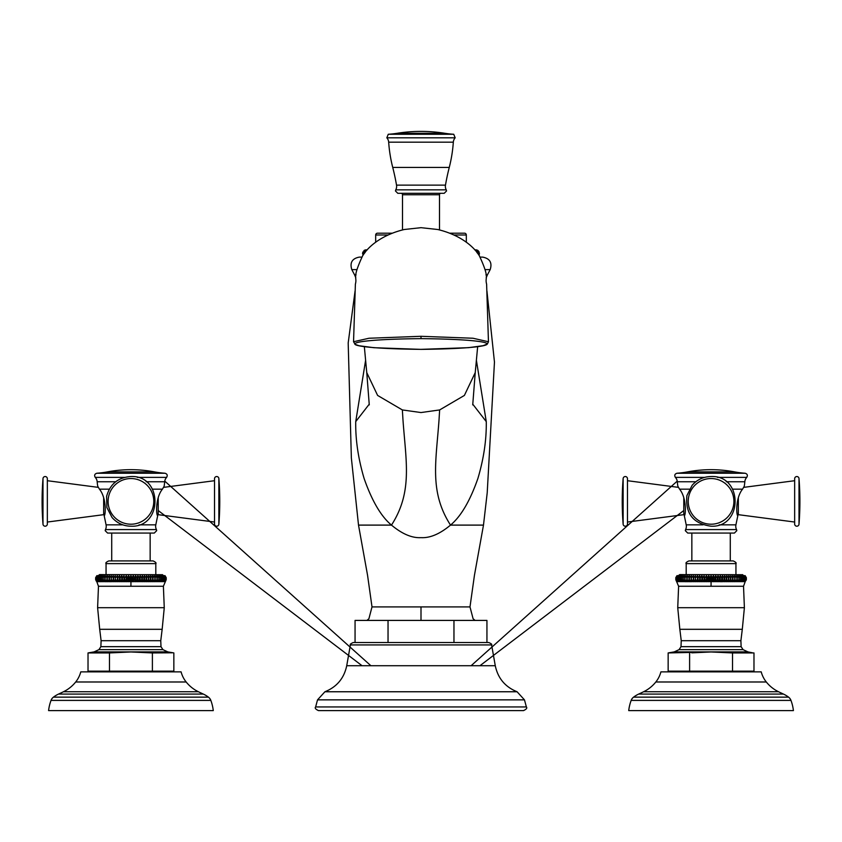 <?xml version="1.0" encoding="UTF-8"?>
<svg xmlns="http://www.w3.org/2000/svg" width="842" height="842" viewBox="0 0 842 842"><rect width="100%" height="100%" fill="white"/><g stroke="black" fill="none" stroke-linecap="round" stroke-linejoin="round"><path stroke-width="1.26" d="M362.891 255.073L363.965 250.59A3.621 3.621 0 0 1 366.144 249.864L367.238 249.864M474.762 249.864L475.856 249.864A3.621 3.621 0 0 1 478.035 250.59L479.003 255.284M363.113 255.105L364.102 250.59L363.028 255.231M363.428 254.642L364.502 250.59L363.218 254.947M364.06 253.768L365.154 250.59L363.597 254.41M365.249 252.211L364.312 253.421M477.688 253.421L476.751 252.211M478.403 254.41L476.846 250.59L477.94 253.768M478.782 254.947L477.498 250.59L478.572 254.642M478.972 255.231L477.898 250.59L478.887 255.105M479.172 254.958L479.456 253.147M479.13 251.947L478.035 250.59M362.849 252.011L362.544 253.831M466.321 242.233L466.321 235.002A1.81 1.81 0 0 0 464.51 233.192L449.849 233.192M375.679 242.233L375.679 235.002L387.92 235.002M375.679 235.002A1.81 1.81 0 0 1 377.49 233.192L392.151 233.192M440.945 193.302A1.452 1.452 0 0 0 439.492 194.755L439.492 229.919M401.055 193.302A1.452 1.452 0 0 1 402.508 194.755L402.508 229.919M397.792 193.302L444.208 193.302L446.544 190.966L446.249 189.85L395.751 189.85L395.456 190.966L397.792 193.302M453.322 142.182A140.625 140.625 0 0 1 449.26 167.442A227.993 227.993 0 0 0 445.471 185.135L396.529 185.135A227.993 227.993 0 0 0 392.74 167.442A140.625 140.625 0 0 1 388.678 142.182L453.322 142.182A7.252 7.252 -90 0 1 455.175 137.814L453.733 134.267L388.267 134.267L386.825 137.814L455.175 137.814M397.182 133.289A90.641 90.641 90 0 1 388.267 134.267L453.733 134.267A90.641 90.641 -90 0 1 444.818 133.289A150.876 150.876 0 0 0 397.182 133.289L444.818 133.289M485.939 274.881L487.402 274.881L490.191 269.619C492.349 262.662 489.844 258.494 482.687 257.115L480.172 257.115M356.871 269.619L351.809 269.619C349.651 262.662 352.156 258.494 359.313 257.115L361.828 257.115M365.607 360.25L355.734 421.61C355.419 439.545 358.208 458.49 364.091 478.435C371.943 500.895 381.068 516.451 391.488 525.103C412.864 491.717 405.928 461.848 402.939 419.348L402.36 409.938L377.616 395.435L366.765 372.617L364.344 346.662M369.259 404.16L355.734 421.61L369.259 404.16M472.741 404.16L486.266 421.61L476.393 360.25M486.266 421.61C486.571 439.587 483.792 458.511 477.919 478.403C470.089 500.843 460.953 516.409 450.512 525.103C439.861 533.986 430.02 538.164 421 537.638C411.98 538.164 402.139 533.986 391.488 525.103L358.513 525.103L351.356 457.953L348.188 342.989L355.071 290.974M355.061 642.53L355.061 620.417L486.939 620.417L486.939 642.53M421 642.53L488.76 642.53C491.296 643.667 492.244 644.456 491.612 644.93L350.388 644.93C349.756 644.456 350.704 643.667 353.24 642.53L421 642.53M526.376 706.943L315.624 706.943C314.613 708.006 315.55 709.227 318.434 710.595L523.566 710.595C526.45 709.227 527.387 708.006 526.376 706.943L524.471 699.86L317.529 699.86L324.928 691.756L517.072 691.756L524.471 699.86M388.036 642.53L388.036 620.417M453.964 642.53L453.964 620.417M486.929 290.964L494.464 362.071L487.213 492.759L483.487 525.103L450.512 525.103C429.136 491.717 436.072 461.848 439.061 419.348L439.64 409.938L421 412.548L402.36 409.938M477.656 346.662L475.235 372.617L464.384 395.435L439.64 409.938M488.455 341.747L472.983 338.242L421 336.295L369.017 338.242L353.545 341.736L355.156 344.367L359.05 345.736L373.89 347.704L421 349.377C508.842 348.441 509.694 339.515 421 338.631C332.316 339.515 333.137 348.441 421 349.356L468.605 347.662L483.097 345.694L487.381 343.989L488.455 341.736L486.613 284.154C484.508 276.113 490.444 279.702 479.361 255.81C473.72 246.338 459.785 234.75 437.682 229.498L421 227.677L404.318 229.498C382.215 234.75 368.28 246.338 362.639 255.81C351.556 279.702 357.492 276.113 355.387 284.154L353.545 341.736M47.341 480.708L98.388 487.381L97.735 486.266L99.451 489.17C106.829 498.159 105.587 516.041 104.166 515.683A1526.346 1526.346 0 0 1 106.081 524.85A7.252 7.252 90 0 1 105.45 529.586L105.187 530.67L107.576 533.06L154.286 533.06L156.686 530.67L156.423 529.586L105.45 529.586M97.735 486.266A50.383 50.383 0 0 1 97.177 481.761L115.691 481.761M139.035 524.85L155.791 524.85A1526.346 1526.346 0 0 1 157.696 515.683C156.286 516.041 155.033 498.159 162.422 489.17L164.127 486.266A50.383 50.383 0 0 0 164.685 481.761A7.252 7.252 -90 0 1 166.621 477.372C167.79 475.32 167.242 473.941 164.979 473.236L96.893 473.236C94.63 473.941 94.083 475.32 95.251 477.372L124.521 477.372M214.521 522.04L158.212 514.673A2.179 2.179 0 0 1 157.328 514.357L157.696 515.683M164.127 486.266L163.474 487.381L214.521 480.708M104.545 514.357A2.179 2.179 0 0 1 103.661 514.673L47.341 522.04M47.341 478.709L47.341 524.029A2.179 2.179 0 0 1 45.247 526.208A2.179 2.179 0 0 1 42.995 524.208A290.795 290.795 0 0 1 42.995 478.54A2.179 2.179 0 0 1 45.247 476.54A2.179 2.179 0 0 1 47.341 478.709M155.802 563.624L106.06 563.624C105.355 563.003 106.26 562.098 108.765 560.919L153.107 560.919C155.612 562.098 156.507 563.003 155.802 563.624L155.802 574.697M126.289 581.696L128.605 575.654L127.321 577.675L126.289 575.654L124.932 577.675L126.289 575.654L126.289 581.696L124.932 579.654L123.995 575.654L122.574 577.675L121.869 575.833M117.354 575.654L117.354 581.696L117.975 577.675L119.522 575.654L117.975 577.675L117.354 575.654L115.838 577.486M115.249 575.654L115.249 581.696L115.249 575.654L113.628 577.675L113.228 575.654L111.639 577.486M105.966 577.675L106.029 575.654L104.324 577.675L104.324 579.654L104.482 581.633L106.029 581.696L105.966 577.675L107.671 575.654L107.723 577.675L107.681 575.812M96.851 575.654L95.641 577.675L96.851 575.654M104.324 577.675L104.492 575.654L102.798 577.675L103.092 575.654L101.408 577.675L101.808 575.654L100.156 577.675L100.672 575.654L99.051 577.675L99.672 575.654L98.082 577.675L98.819 575.654L97.283 577.675L98.114 575.654L96.63 577.675L97.567 575.654L96.135 577.675L97.167 575.654L95.809 577.675L96.925 575.654L95.641 577.675L95.641 579.654L96.851 581.696L104.482 581.633M111.281 575.654L111.281 581.696L111.281 575.654L109.597 577.675L109.428 575.654L107.723 577.675L107.671 581.696L106.018 581.633M122.574 577.675L121.743 581.696L121.743 575.654L120.248 577.675L119.522 575.654L119.522 581.696L117.975 579.654M130.931 575.654L130.994 581.633L132.141 579.654L132.141 577.675L130.931 575.654L129.731 577.675L128.605 575.654L128.605 581.696L127.321 579.654M107.671 581.633L111.281 581.696M113.628 577.675L113.228 581.696L111.565 579.654M115.249 581.696L113.628 579.654M117.354 581.696L115.764 579.654M120.248 577.675L119.522 581.696M124.932 579.654L123.995 581.696L122.574 579.654M129.731 577.675L129.731 579.654L128.605 581.696M165.727 577.675L165.727 579.654L164.379 581.633L164.99 581.633L166.221 579.654L166.221 577.675L165.011 575.654L166.221 577.675L164.937 575.654L166.053 577.675L164.695 575.654L165.727 577.675L164.306 575.654L165.243 577.675L163.748 575.654L164.59 577.675L163.043 575.654L163.78 577.675L162.19 575.654L162.822 577.675L161.19 575.654L161.706 577.675L160.054 575.654L160.454 577.675L158.78 575.654L159.064 577.675L157.37 575.654L157.549 577.675L155.844 575.654L155.896 577.675L154.191 575.654L154.139 577.675L152.444 575.654L152.265 577.675L150.592 575.654L150.297 577.675L148.645 575.654L148.234 577.675L146.613 575.654L146.098 577.675L144.508 575.654L143.887 577.675L142.351 575.654L141.614 577.675L140.13 575.654L139.288 577.675L137.867 575.654L136.93 577.675L135.573 575.654L133.257 581.696L130.931 581.696L129.731 579.654M96.051 580.696L96.483 581.317M96.777 581.633L98.472 586.253L130.931 586.253L130.931 581.696M95.641 579.654L96.862 581.633L95.809 577.675M95.809 579.654L97.093 581.633L96.135 577.675M96.135 579.654L97.493 581.633L96.63 577.675M96.63 579.654L98.04 581.633M98.072 581.633L97.283 577.675M97.283 579.654L98.735 581.633M98.777 581.633L98.082 577.675M98.082 579.654L99.588 581.633M99.64 581.633L99.051 577.675M99.051 579.654L100.587 581.633M100.64 581.633L100.156 577.675M100.156 579.654L101.724 581.633M101.787 581.633L101.408 577.675M101.408 579.654L102.998 581.633M103.071 581.633L102.798 577.675M102.798 579.654L104.408 581.633M104.324 579.654L105.934 581.633M107.671 575.654L107.671 581.696M105.966 579.654L107.587 581.633M109.428 575.654L109.428 581.696M107.723 579.654L109.334 581.633M109.428 581.633L109.597 577.675M109.597 579.654L111.197 581.633M113.228 575.654L113.228 581.696M120.248 579.654L121.658 581.633L119.553 581.633M123.995 575.654L123.995 581.696M134.594 577.465L133.257 575.654L132.141 577.644M154.139 577.675L154.191 581.696L154.139 577.675M150.592 575.654L150.592 581.696L152.265 579.654L152.276 577.486M150.297 577.675L150.297 579.654L148.645 581.696L148.245 577.58M142.351 575.654L142.351 581.696L143.887 579.654L143.919 577.465M135.573 575.654L135.573 581.696L136.93 579.654L136.962 577.538M135.573 581.696L134.541 579.654M139.288 577.675L139.288 579.654L137.867 581.696L136.93 579.654M140.13 575.654L140.204 581.633L139.288 579.654M142.351 581.696L141.614 577.675M146.098 577.675L146.098 579.654L144.592 581.633L143.887 579.654M148.234 579.654L146.613 581.696L146.098 579.654M150.592 581.696L150.297 579.654M154.139 579.654L152.444 581.696L152.265 579.654M155.896 577.675L155.896 579.654L154.191 581.696M157.549 577.675L157.549 579.654L155.928 581.633L155.896 579.654M155.928 581.633L164.379 581.633M166.053 577.675L164.99 581.633L166.221 579.654L163.39 586.253L164.264 607.703L162.159 629.311L99.703 629.311L97.609 607.703L164.264 607.703M132.141 579.654L133.204 581.633M133.257 575.654L133.257 581.696M137.867 575.654L137.867 581.696M141.614 579.654L140.204 581.633L142.309 581.633M144.508 575.654L144.508 581.696M146.613 575.654L146.613 581.696M148.645 575.654L148.645 581.696M152.444 575.654L152.444 581.696M157.549 579.654L157.38 581.633M157.454 581.633L159.064 579.654L159.064 577.675M159.064 579.654L158.791 581.633M158.864 581.633L160.454 579.654L160.454 577.675M160.454 579.654L160.075 581.633M160.138 581.633L161.706 579.654L161.706 577.675M161.706 579.654L161.222 581.633M161.275 581.633L162.822 579.654L162.822 577.675M162.822 579.654L162.222 581.633M162.274 581.633L163.78 579.654L163.78 577.675M163.78 579.654L163.085 581.633M163.127 581.633L164.59 579.654L164.59 577.675M164.59 579.654L163.79 581.633M163.832 581.633L165.243 579.654L165.243 577.675M165.243 579.654L164.348 581.633M165.727 579.654L164.748 581.633L166.053 579.654M152.391 671.148L173.852 671.148L173.852 652.939L167.811 651.897L94.051 651.897L88.021 652.939L88.021 671.148L152.391 671.148L152.391 652.939L130.931 651.971L152.391 652.939L172.273 652.792M160.843 652.045L157.191 652.403M109.481 671.148L109.481 652.939L130.931 651.971L111.66 652.845M88.021 652.939L109.481 652.939M97.335 652.003L96.63 652.034M166.463 671.148L166.463 671.874M95.399 671.148L95.399 671.874M80.769 671.874L181.093 671.874A27.112 27.112 0 0 0 186.166 681.988A35.448 35.448 0 0 0 198.386 691.745A261.083 261.083 0 0 0 203.311 694.071A27.112 27.112 0 0 1 208.427 697.144A7.252 7.252 0 0 1 210.837 700.397A44.079 44.079 0 0 1 213.279 710.595L48.583 710.595A44.079 44.079 0 0 1 51.025 700.397A7.252 7.252 0 0 1 53.435 697.144A27.112 27.112 0 0 1 58.551 694.071A261.083 261.083 0 0 0 63.476 691.745A35.448 35.448 0 0 0 75.696 681.988A27.112 27.112 0 0 0 80.769 671.874M155.959 473.236L164.979 473.236A92.82 92.82 -90 0 1 154.444 471.878A127.121 127.121 0 0 0 107.429 471.878A92.82 92.82 90 0 1 96.893 473.236M214.521 478.709L214.521 524.029A2.179 2.179 0 0 0 216.615 526.208A2.179 2.179 0 0 0 218.867 524.208A290.795 290.795 0 0 0 218.867 478.54A2.179 2.179 0 0 0 216.615 476.54A2.179 2.179 0 0 0 214.521 478.709M794.659 522.04L738.339 514.673A2.179 2.179 0 0 1 737.455 514.357L737.834 515.683C736.413 516.041 735.171 498.159 742.549 489.17L744.265 486.266L743.612 487.381L794.659 480.708M744.265 486.266A50.383 50.383 0 0 0 744.823 481.761A7.252 7.252 -90 0 1 746.749 477.372C747.917 475.32 747.37 473.941 745.107 473.236L677.021 473.236C674.758 473.941 674.21 475.32 675.379 477.372L704.659 477.372M627.479 480.708L678.526 487.381L677.873 486.266A50.383 50.383 0 0 1 677.315 481.761A7.252 7.252 90 0 0 675.379 477.372M719.163 524.85L735.919 524.85A1526.346 1526.346 0 0 1 737.834 515.683M702.975 524.85L686.209 524.85A1526.346 1526.346 0 0 0 684.304 515.683C685.714 516.041 686.967 498.159 679.578 489.17L677.873 486.266M794.659 478.709L794.659 524.029A2.179 2.179 0 0 0 796.753 526.208A2.179 2.179 0 0 0 799.005 524.208A290.795 290.795 0 0 0 799.005 478.54A2.179 2.179 0 0 0 796.753 476.54A2.179 2.179 0 0 0 794.659 478.709M687.714 533.06L685.314 530.67L685.577 529.586L736.55 529.586L736.813 530.67L734.424 533.06L687.714 533.06M735.94 563.624L686.198 563.624C685.493 563.003 686.388 562.098 688.893 560.919L733.235 560.919C735.74 562.098 736.645 563.003 735.94 563.624L735.94 574.697M745.37 577.675L745.37 579.654L743.96 581.633L745.128 581.633L746.359 579.654L746.359 577.675L745.149 575.654L746.359 577.675L745.075 575.654L746.191 577.675L744.833 575.654L745.865 577.675L744.433 575.654L745.37 577.675L743.886 575.654L744.717 577.675L743.181 575.654L743.918 577.675L742.328 575.654L742.949 577.675L741.328 575.654L741.844 577.675L740.192 575.654L740.592 577.675L738.908 575.654L739.202 577.675L737.508 575.654L737.676 577.675L735.971 575.654L736.034 577.675L734.329 575.654L734.277 577.675L732.572 575.654L732.403 577.675L730.719 575.654L730.435 577.675L728.772 575.654L728.372 577.675L726.751 575.654L726.236 577.675L724.646 575.654L724.025 577.675L722.478 575.654L721.752 577.675L720.257 575.654L719.426 577.675L718.005 575.654L717.068 577.675L715.711 575.654L714.679 577.675L713.395 575.654L713.395 581.696L712.269 579.654L712.29 577.612M734.277 577.675L734.329 581.696L734.277 577.675M730.719 575.654L730.719 581.696L732.403 579.654L732.414 577.486M730.435 577.675L730.435 579.654L728.772 581.696L728.372 577.675M722.478 575.654L722.478 581.696L724.025 579.654L724.046 577.465M722.478 581.696L720.257 581.696L721.752 579.654L721.783 577.454M719.426 577.675L719.426 579.654L718.005 581.696L717.089 577.538M713.395 581.696L714.679 579.654L714.732 577.465M713.395 575.654L712.269 577.675L711.069 575.654L709.922 577.465M711.069 575.654L711.069 581.696L712.269 579.654M715.711 575.654L715.774 581.633L714.679 579.654M720.257 575.654L720.257 581.696L719.426 579.654M726.236 577.675L726.236 579.654L724.73 581.633L724.025 579.654M728.372 579.654L726.751 581.696L726.236 579.654M730.719 581.696L730.435 579.654M734.277 579.654L732.572 581.696L732.403 579.654M736.034 577.675L736.034 579.654L734.329 581.696M737.676 577.675L737.676 579.654L736.066 581.633L736.034 579.654M736.066 581.633L743.96 581.633M746.191 577.675L745.128 581.633L746.233 580.054M717.068 579.654L715.774 581.633L717.952 581.633M718.005 575.654L718.005 581.696M721.752 579.654L722.447 581.633M724.646 575.654L724.646 581.696M726.751 575.654L726.751 581.696M728.772 575.654L728.772 581.696M732.572 575.654L732.572 581.696M737.676 579.654L737.518 581.633M737.592 581.633L739.202 579.654L739.202 577.675M739.202 579.654L738.929 581.633M739.002 581.633L740.592 579.654L740.592 577.675M740.592 579.654L740.213 581.633M740.276 581.633L741.844 579.654L741.844 577.675M741.844 579.654L741.36 581.633M741.413 581.633L742.949 579.654L742.949 577.675M742.949 579.654L742.36 581.633M742.412 581.633L743.918 579.654L743.918 577.675M743.918 579.654L743.223 581.633M743.265 581.633L744.717 579.654L744.717 577.675M744.717 579.654L743.928 581.633M745.37 579.654L745.865 577.675M745.865 579.654L744.886 581.633L746.191 579.654M706.427 581.696L708.743 575.654L707.459 577.675L706.427 575.654L705.07 577.675L706.427 575.654L706.427 581.696L705.07 579.654L704.133 575.654L702.712 577.675L702.007 575.833M697.492 575.654L697.492 581.696L698.113 577.675L699.649 575.654L698.113 577.675L697.492 575.654L695.966 577.486M695.387 575.654L695.387 581.696L695.387 575.654L693.766 577.675L693.355 575.654L691.777 577.486M686.104 577.675L686.156 575.654L684.451 577.675L684.451 579.654L684.62 581.633L686.156 581.696L686.104 577.675L687.809 575.654L687.861 577.675L687.809 575.812M676.989 575.654L675.779 577.675L676.989 575.654M684.451 577.675L684.63 575.654L682.936 577.675L683.22 575.654L681.546 577.675L681.946 575.654L680.294 577.675L680.81 575.654L679.178 577.675L679.81 575.654L678.22 577.675L678.957 575.654L677.41 577.675L678.252 575.654L676.758 577.675L677.694 575.654L676.273 577.675L677.305 575.654L675.947 577.675L677.063 575.654L675.779 577.675L675.842 579.875M691.408 575.654L691.408 581.696L691.408 575.654L689.735 577.675L689.556 575.654L687.861 577.675L687.809 581.696L686.156 581.633M702.712 577.675L701.87 581.696L701.87 575.654L700.386 577.675L699.649 575.654L699.649 581.696L698.113 579.654M675.779 579.654L678.61 586.253L711.069 586.253L711.069 581.696L709.859 579.654L709.859 577.675L708.743 575.654L708.743 581.696L707.459 579.654M709.859 579.654L708.743 581.696M676.758 577.675L677.694 581.696L676.273 579.654L676.273 577.675M677.652 581.633L684.62 581.633M687.809 581.633L691.408 581.696M693.766 577.675L693.355 581.696L691.703 579.654M695.387 581.696L693.766 579.654M697.492 581.696L695.902 579.654M700.386 577.675L699.649 581.696M705.07 579.654L704.133 581.696L702.712 579.654M676.294 580.885L676.758 581.475M675.947 579.654L677.231 581.633L675.947 579.654L675.947 577.675M676.273 579.654L677.621 581.633M676.758 579.654L678.168 581.633M678.21 581.633L677.41 577.675M677.41 579.654L678.873 581.633M678.915 581.633L678.22 577.675M678.22 579.654L679.726 581.633M679.778 581.633L679.178 577.675M679.178 579.654L680.725 581.633M680.778 581.633L680.294 577.675M680.294 579.654L681.862 581.633M681.925 581.633L681.546 577.675M681.546 579.654L683.136 581.633M683.209 581.633L682.936 577.675M682.936 579.654L684.546 581.633M684.451 579.654L686.072 581.633M687.809 575.654L687.809 581.696M686.104 579.654L687.714 581.633M689.556 575.654L689.556 581.696M687.861 579.654L689.472 581.633M689.566 581.633L689.735 577.675M689.735 579.654L691.324 581.633M693.355 575.654L693.355 581.696M700.386 579.654L701.796 581.633L699.691 581.633M704.133 575.654L704.133 581.696M677.473 652.003L676.758 652.034M732.519 671.148L732.519 652.939L753.979 652.939L753.979 671.148L668.148 671.148L668.148 652.939L711.069 651.971L691.787 652.845M732.519 652.939L711.069 651.971L732.519 652.939M678.61 586.253L677.736 607.703L679.841 629.311L742.297 629.311L740.897 640.709L741.128 646.667L743.054 649.645L747.949 651.897L752.411 652.792M740.971 652.045L737.329 652.403M689.609 671.148L689.609 652.939M675.537 671.148L675.537 671.874M746.601 671.148L746.601 671.874M761.231 671.874L660.907 671.874A27.112 27.112 0 0 1 655.834 681.988A35.448 35.448 0 0 1 643.614 691.745A261.083 261.083 0 0 1 638.689 694.071A27.112 27.112 0 0 0 633.573 697.144A7.252 7.252 0 0 0 631.163 700.397A44.079 44.079 0 0 0 628.721 710.595L793.417 710.595A44.079 44.079 0 0 0 790.975 700.397A7.252 7.252 0 0 0 788.565 697.144A27.112 27.112 0 0 0 783.449 694.071A261.083 261.083 0 0 1 778.524 691.745A35.448 35.448 0 0 1 766.304 681.988A27.112 27.112 0 0 1 761.231 671.874M745.107 473.236A92.82 92.82 -90 0 1 734.571 471.878L687.556 471.878A92.82 92.82 90 0 1 677.021 473.236M734.571 471.878A127.121 127.121 0 0 0 687.556 471.878M684.672 514.357A2.179 2.179 0 0 1 683.788 514.673L627.479 522.04M627.479 478.709L627.479 524.029A2.179 2.179 0 0 1 625.385 526.208A2.179 2.179 0 0 1 623.133 524.208A290.795 290.795 0 0 1 623.133 478.54A2.179 2.179 0 0 1 625.385 476.54A2.179 2.179 0 0 1 627.479 478.709M454.08 235.002L466.321 235.002M439.492 194.755L402.508 194.755M396.529 185.135A7.252 7.252 90 0 1 395.751 189.85M445.471 185.135A7.252 7.252 -90 0 0 446.249 189.85M449.26 167.442L392.74 167.442M388.678 142.182A7.252 7.252 90 0 0 386.825 137.814M490.191 269.619L485.129 269.619M351.809 269.619L354.598 274.881L356.061 274.881M421 620.417L421 606.914L469.994 606.914L474.435 575.328L483.487 525.103M491.612 644.93L495.275 665.717L346.725 665.717C344.083 678.273 336.821 686.946 324.928 691.756M366.912 620.417L368.901 618.754L372.006 606.914L421 606.914M421 338.631L421 336.295M146.182 481.761L164.685 481.761M97.177 481.761A7.252 7.252 90 0 0 95.251 477.372M137.341 477.372L166.621 477.372M99.451 489.17L109.302 489.17M152.56 489.17L162.422 489.17M122.837 524.85L106.081 524.85M103.661 497.906L103.661 514.673M42.995 478.54L42.995 524.208M155.791 524.85A7.252 7.252 -90 0 0 156.423 529.586M111.291 581.633L113.144 581.633M113.249 581.633L115.165 581.633M115.28 581.633L117.27 581.633M117.385 581.633L119.438 581.633M121.785 581.633L123.921 581.633M124.048 581.633L126.226 581.633M126.342 581.633L128.542 581.633M128.668 581.633L130.868 581.633M133.32 581.633L135.52 581.633M135.646 581.633L137.814 581.633M137.941 581.633L140.088 581.633M142.424 581.633L144.477 581.633M144.592 581.633L146.592 581.633M146.697 581.633L148.624 581.633M148.729 581.633L150.571 581.633M150.676 581.633L152.434 581.633M152.528 581.633L154.191 581.633M154.286 581.633L155.844 581.633M130.931 586.253L163.39 586.253M99.703 629.311L101.103 640.709L160.759 640.709L162.159 629.311M98.946 649.645L162.916 649.645L160.99 646.667L100.872 646.667L98.946 649.645L94.051 651.897M75.696 681.988L186.166 681.988M63.476 691.745L198.386 691.745M58.551 694.071L203.311 694.071M53.435 697.144L208.427 697.144M51.025 700.397L210.837 700.397M154.444 471.878L107.429 471.878L109.218 473.236M158.212 514.673L158.212 497.906M218.867 478.54L218.867 524.208M130.931 478.54A22.829 22.829 0 0 1 153.77 501.369A22.829 22.829 0 0 1 130.931 524.208A22.829 22.829 0 0 1 108.102 501.369A22.829 22.829 0 0 1 130.931 478.54M742.549 489.17L732.698 489.17M689.44 489.17L679.578 489.17M677.315 481.761L695.818 481.761M726.309 481.761L744.823 481.761M738.339 514.673L738.339 497.906M799.005 478.54L799.005 524.208M735.919 524.85A7.252 7.252 -90 0 0 736.55 529.586M686.209 524.85A7.252 7.252 90 0 1 685.577 529.586M711.132 581.633L713.332 581.633M713.458 581.633L715.658 581.633M718.079 581.633L720.215 581.633M722.562 581.633L724.615 581.633M724.73 581.633L726.72 581.633M726.835 581.633L728.751 581.633M728.856 581.633L730.709 581.633M730.803 581.633L732.572 581.633M732.666 581.633L734.329 581.633M734.413 581.633L735.982 581.633M711.069 586.253L743.528 586.253L745.212 581.633M708.796 581.633L711.006 581.633M691.429 581.633L693.271 581.633M693.376 581.633L695.303 581.633M695.408 581.633L697.408 581.633M697.523 581.633L699.576 581.633M701.912 581.633L704.059 581.633M704.186 581.633L706.354 581.633M706.48 581.633L708.68 581.633M677.736 607.703L744.391 607.703L743.528 586.253M668.148 652.939L674.189 651.897L679.084 649.645L681.01 646.667L681.241 640.709L740.897 640.709M741.128 646.667L681.01 646.667M679.084 649.645L743.054 649.645M747.949 651.897L674.189 651.897M766.304 681.988L655.834 681.988M778.524 691.745L643.614 691.745M783.449 694.071L638.689 694.071M788.565 697.144L633.573 697.144M790.975 700.397L631.163 700.397M711.069 478.54A22.829 22.829 0 0 1 733.898 501.369A22.829 22.829 0 0 1 711.069 524.208A22.829 22.829 0 0 1 688.23 501.369A22.829 22.829 0 0 1 711.069 478.54M717.479 477.372L746.749 477.372M683.788 497.906L683.788 514.673M623.133 478.54L623.133 524.208M487.402 274.881L486.202 277.734M355.798 277.734L354.598 274.881M366.765 372.617L369.27 404.886M469.994 606.914L473.099 618.754L475.088 620.417M495.275 665.717C497.917 678.273 505.179 686.946 517.072 691.756M346.725 665.717L350.388 644.93M315.624 706.943L317.529 699.86M372.006 606.914L367.565 575.328L358.513 525.103M475.235 372.617L472.73 404.886M111.712 533.06L111.712 560.919M150.15 533.06L150.15 560.919M106.06 563.624L106.06 574.697M161.464 574.697L99.577 574.612L95.62 577.675M100.409 574.697L99.577 574.612M166.242 577.675L162.285 574.612M98.472 586.253L97.609 607.703M101.103 640.709L100.872 646.667M160.99 646.667L160.759 640.709M167.811 651.897L162.916 649.645M164.769 481.119L370.89 665.717M158.212 510.536L362.049 665.717M130.931 476.53C162.969 474.993 162.98 527.745 130.931 526.208C123.364 526.061 117.07 523.156 112.049 517.504L106.881 507.547L106.608 496.338C110.049 484.003 118.154 477.403 130.931 476.53M730.288 533.06L730.288 560.919M691.85 533.06L691.85 560.919M686.198 563.624L686.198 574.697M741.591 574.697L679.715 574.612L675.758 577.675M746.38 577.675L742.423 574.612M680.536 574.697L679.715 574.612M742.297 629.311L744.391 607.703M681.241 640.709L679.841 629.311M711.069 476.53C743.107 474.993 743.107 527.745 711.069 526.208C693.208 523.724 685.156 513.515 686.914 495.57L692.177 485.245C697.208 479.582 703.502 476.677 711.069 476.53M677.231 481.119L471.11 665.717M683.788 510.536L479.951 665.717"/></g></svg>
